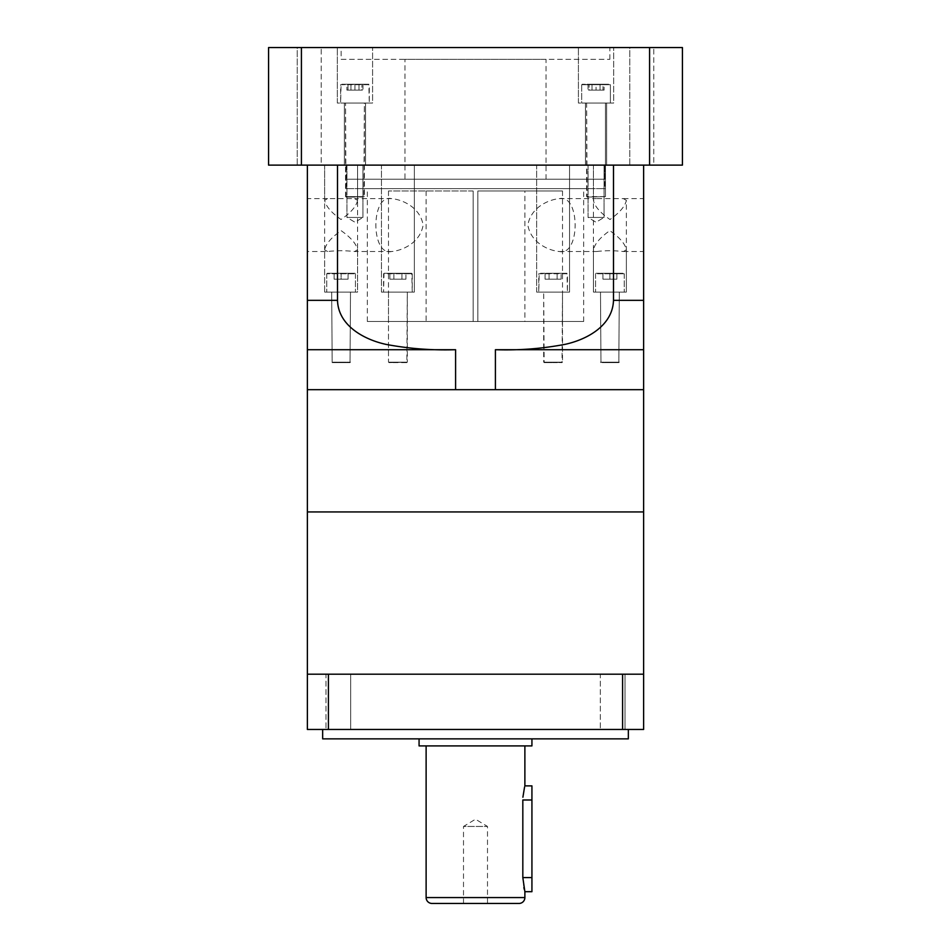 <?xml version="1.0" encoding="UTF-8"?>
<svg xmlns="http://www.w3.org/2000/svg" width="951" height="951" viewBox="0 0 951 951"><rect width="100%" height="100%" fill="white"/><g stroke="black" fill="none" stroke-linecap="round" stroke-linejoin="round"><path stroke-width="0.71" stroke-dasharray="4.75 3.57" d="M341.1 273.282L354.973 273.282L327.227 273.282L348.066 273.282L334.134 273.282L348.066 273.282L334.134 273.282L341.1 273.282L341.1 279.166L348.066 279.166L341.1 279.166L341.1 273.282L341.1 279.166L334.134 279.166L348.066 279.166L348.066 273.282L348.066 279.166L348.066 273.282L348.066 279.166L334.134 279.166L334.134 273.282L334.134 279.166L341.1 279.166L341.1 273.282M341.1 362.628L350.039 362.628L341.1 362.628M341.1 362.165L350.503 362.165L341.1 362.165M341.1 292.088L355.448 292.088L341.1 292.088M329.082 273.282L354.973 273.282L329.082 273.282M348.839 362.628L332.161 362.628L348.839 362.628M332.957 362.165L350.503 362.165L332.957 362.165M353.522 292.088L326.752 292.088L353.522 292.088M349.243 292.088L331.697 292.088L349.243 292.088M334.134 279.166L334.134 273.282L334.134 279.166M412.247 273.757L384.026 273.282L411.783 273.282L384.026 273.282L411.783 273.282L412.247 292.088L383.562 292.088L412.247 292.088L383.562 292.088L412.247 292.088L412.247 273.757L384.026 273.282L383.562 292.088L383.562 273.757L412.247 273.757M406.838 362.628L388.495 362.165L407.313 362.165L388.495 362.165L407.313 362.165L388.495 362.165L388.495 292.088L407.313 292.088L388.495 292.088L407.313 292.088L406.838 362.628L388.971 362.628L407.313 362.165L407.313 292.088L388.495 292.088L388.495 362.165L406.838 362.628M401.928 273.282L389.862 273.282L405.946 273.282L401.928 273.282L401.928 279.166L405.946 279.166L405.946 273.282L405.946 279.166L393.88 279.166L401.928 279.166L401.928 273.282L401.928 279.166L393.88 279.166L393.88 273.282L389.862 273.282L393.88 273.282L393.88 279.166L389.862 279.166L393.88 279.166L393.88 273.282L393.88 279.166L405.946 279.166L401.928 279.166L401.928 273.282M389.862 279.166L389.862 273.282L389.862 279.166L393.88 279.166L389.862 279.166M546.159 273.282L566.974 273.282L546.159 273.282M557.559 362.628L544.162 362.628L557.559 362.628M548.394 362.165L562.505 362.165L548.394 362.165M560.27 292.088L538.753 292.088L560.27 292.088M557.797 292.088L543.687 292.088L557.797 292.088M549.072 273.282L561.138 273.282L549.072 273.282L549.072 279.166L557.12 279.166L557.12 273.282L561.138 273.282L557.12 273.282L557.12 279.166L545.054 279.166L549.072 279.166L549.072 273.282L549.072 279.166L545.054 279.166L545.054 273.282L545.054 279.166L561.138 279.166L549.072 279.166L549.072 273.282M561.138 279.166L561.138 273.282L561.138 279.166L557.12 279.166L557.12 273.282L557.12 279.166L561.138 279.166M609.9 273.282L623.773 273.282L602.934 273.282L616.866 273.282L602.934 273.282L616.866 273.282L609.9 273.282L609.9 279.166L602.934 279.166L609.9 279.166L609.9 273.282L609.9 279.166L616.866 279.166L602.934 279.166L602.934 273.282L602.934 279.166L602.934 273.282L602.934 279.166L616.866 279.166L616.866 273.282L616.866 279.166L609.9 279.166L609.9 273.282M609.9 362.628L618.839 362.628L609.9 362.628M609.9 362.165L619.303 362.165L609.9 362.165M609.9 292.088L624.248 292.088L609.9 292.088M621.918 273.282L596.027 273.282L621.918 273.282M602.161 362.628L618.839 362.628L602.161 362.628M618.043 362.165L600.497 362.165L618.043 362.165M597.478 292.088L624.248 292.088L597.478 292.088M601.757 292.088L619.303 292.088L601.757 292.088M616.866 279.166L616.866 273.282L616.866 279.166M538.753 273.757L566.974 273.282L539.217 273.282L538.753 292.088L567.438 292.088L538.753 292.088L538.753 273.757L566.974 273.282L567.438 292.088L567.438 273.757L538.753 273.757M544.162 362.628L562.505 362.165L543.687 362.165L562.505 362.165L562.505 292.088L543.687 292.088L562.505 292.088L562.029 362.628L543.687 362.165L543.687 292.088L544.162 362.628M588.051 217.434L588.051 165.117L604.04 165.117L588.051 165.117L604.04 165.117L588.051 165.117L588.051 217.434L604.04 217.434L604.04 165.117L604.04 217.434L588.051 217.434L604.04 217.434L588.051 217.434L596.039 222.237L604.04 217.434L596.039 222.237L588.051 217.434M346.96 217.434L346.96 165.117L362.949 165.117L346.96 165.117L362.949 165.117L346.96 165.117L346.96 217.434L362.949 217.434L362.949 165.117L362.949 217.434L346.96 217.434L362.949 217.434L346.96 217.434L354.961 222.237L362.949 217.434L354.961 222.237L346.96 217.434M604.824 179.228L346.176 179.228L604.824 179.228L604.824 165.117L346.176 165.117L604.824 165.117L604.824 188.631L346.176 188.631L604.824 188.631M346.176 179.228L346.176 165.117L604.824 165.117L346.176 165.117L346.176 188.631M626.364 249.804L626.364 292.088L593.436 292.088L626.364 292.088L593.436 292.088L593.436 165.117L626.364 165.117L593.436 165.117L626.364 165.117L593.436 165.117L593.436 200.352C594.613 206.308 600.129 212.703 609.995 219.526C619.731 212.596 625.187 206.201 626.364 200.352L626.364 292.088L593.436 292.088L593.436 249.804L596.396 251.528C605.407 250.458 614.405 250.458 623.404 251.528L626.364 249.804C625.187 243.848 619.66 237.453 609.793 230.629C600.069 237.56 594.625 243.955 593.436 249.804M536.637 292.088L536.637 165.117L569.554 165.117L536.637 165.117L569.554 165.117L536.637 165.117L536.637 292.088L569.554 292.088L569.554 165.117L569.554 292.088L536.637 292.088M381.446 292.088L381.446 165.117L414.363 165.117L381.446 165.117L414.363 165.117L381.446 165.117L381.446 292.088L414.363 292.088L414.363 165.117L414.363 292.088L381.446 292.088M357.564 249.804L357.564 292.088L324.636 292.088L357.564 292.088L324.636 292.088L324.636 165.117L357.564 165.117L324.636 165.117L357.564 165.117L324.636 165.117L324.636 200.352L327.596 198.628L354.604 198.628L357.564 200.352L357.564 165.117L357.564 292.088L324.636 292.088L324.636 249.804C325.813 243.908 331.305 237.512 341.112 230.629C350.895 237.512 356.375 243.896 357.564 249.804L354.604 251.528C345.593 250.458 336.595 250.458 327.596 251.528L307.375 251.528L307.375 198.628L307.375 251.528M626.364 200.352L623.404 198.628L596.396 198.628L593.436 200.352M357.564 200.352C356.387 206.308 350.871 212.703 341.005 219.526C331.269 212.596 325.813 206.201 324.636 200.352M391.539 198.628C370.712 193.838 370.581 256.188 391.539 251.528C401.441 250.826 420.104 243.325 423.136 225.066C420.057 206.795 401.477 199.353 391.539 198.628L354.604 198.628M327.596 198.628L307.375 198.628M391.539 251.528L354.604 251.528M559.461 198.628C580.288 193.838 580.419 256.188 559.461 251.528C549.559 250.826 530.896 243.325 527.864 225.066C530.943 206.795 549.523 199.353 559.461 198.628L596.396 198.628M623.404 198.628L643.625 198.628L643.625 251.528L643.625 198.628M623.404 251.528L643.625 251.528M559.461 251.528L596.396 251.528M367.336 321.486L583.664 321.486L367.336 321.486L367.336 188.631L583.664 188.631L367.336 188.631M583.664 321.486L583.664 188.631M307.375 300.338L307.375 165.117L337.51 165.117L337.51 300.338L307.375 300.338L307.375 349.706L455.588 349.706L455.588 389.672L495.412 389.672L495.412 349.706L643.625 349.706L643.625 389.672L307.375 389.672L307.375 349.706M613.49 300.338L613.49 165.117L337.51 165.117L643.625 165.117L643.625 300.338L613.49 300.338C612.789 325.67 586.743 339.662 564.989 344.381C542.011 348.708 518.818 350.479 495.412 349.706M455.588 349.706C432.099 350.491 408.823 348.696 385.749 344.31C364.043 339.519 338.294 325.706 337.51 300.338M643.625 349.706L643.625 300.338M643.625 165.117L613.49 165.117M337.51 165.117L307.375 165.117M307.375 389.672L455.588 389.672L307.375 389.672M327.596 251.528L324.636 249.804M524.881 190.985L477.854 190.985L477.854 321.486L477.854 190.985L477.854 321.486L477.854 190.985L562.505 190.985L477.854 190.985L524.881 190.985L524.881 321.486L477.854 321.486L524.881 321.486M562.505 190.985L562.505 321.486M473.146 321.486L473.146 190.985L473.146 321.486L473.146 190.985L473.146 321.486L388.495 321.486L473.146 321.486M473.146 190.985L388.495 190.985L473.146 190.985M463.506 903.45L463.506 826.443L487.494 826.443L475.5 819.239L463.506 826.443L487.494 826.443L487.494 903.45L463.506 903.45L487.494 903.45M522.895 797.247L524.583 786.941M531.93 891.693L531.93 785.883M524.881 745.905L426.119 745.905L524.881 745.905M531.93 738.856L419.07 738.856L531.93 738.856M419.07 745.905L531.93 745.905M523.858 887.545L522.824 877.583L522.824 799.993L531.93 799.993M524.881 891.693L524.251 889.304M432.004 903.45L518.996 903.45M350.669 674.188L350.669 729.453L325.979 729.453L350.669 729.453L325.979 729.453L350.669 729.453L350.669 674.188L325.979 674.188L325.979 729.453L325.979 674.188L350.669 674.188L307.375 674.188L328.416 674.188L328.416 729.453L622.584 729.453L622.584 674.188L328.416 674.188M625.021 674.188L625.021 729.453L600.331 729.453L625.021 729.453L600.331 729.453L625.021 729.453L625.021 674.188L600.331 674.188L600.331 729.453L600.331 674.188L625.021 674.188M628.338 729.453L322.662 729.453L628.338 729.453M328.416 729.453L307.375 729.453L307.375 674.188L643.625 674.188L643.625 729.453L622.584 729.453M600.331 674.188L622.584 674.188M322.662 738.856L628.338 738.856M307.375 511.947L643.625 511.947L307.375 511.947M578.41 103.041L578.41 47.55L613.68 47.55L578.41 47.55L613.68 47.55L578.41 47.55L578.41 103.041L613.68 103.041L613.68 47.55L613.68 103.041L578.41 103.041M585.459 165.117L585.459 103.041L606.619 103.041L585.459 103.041L606.619 103.041L585.459 103.041L585.459 165.117L606.619 165.117L606.619 103.041L606.619 165.117L585.459 165.117M337.32 103.041L337.32 47.55L372.59 47.55L337.32 47.55L372.59 47.55L337.32 47.55L337.32 103.041L372.59 103.041L372.59 47.55L372.59 103.041L337.32 103.041M344.381 165.117L344.381 103.041L365.541 103.041L344.381 103.041L365.541 103.041L344.381 103.041L344.381 165.117L365.541 165.117L365.541 103.041L365.541 165.117L344.381 165.117M629.776 165.117L629.776 47.55L653.765 47.55L629.776 47.55L653.765 47.55L629.776 47.55L629.776 165.117L653.765 165.117L653.765 47.55L653.765 165.117L629.776 165.117M297.235 165.117L297.235 47.55L321.224 47.55L297.235 47.55L321.224 47.55L297.235 47.55L297.235 165.117L321.224 165.117L321.224 47.55L321.224 165.117L297.235 165.117M404.96 179.228L546.04 179.228L404.96 179.228L404.96 59.307L546.04 59.307L404.96 59.307M546.04 179.228L546.04 59.307M341.124 59.307L609.876 59.307L341.124 59.307L341.124 47.55L609.876 47.55L341.124 47.55M609.876 59.307L609.876 47.55M649.581 47.55L649.581 165.117L682.426 165.117L682.426 47.55L268.574 47.55L268.574 165.117L301.419 165.117L301.419 47.55M649.581 165.117L301.419 165.117M354.961 84.235L341.088 84.235L368.833 84.235L347.995 84.235L361.915 84.235L354.961 84.235L354.961 90.107L347.995 90.107L354.961 90.107L354.961 84.235M354.961 197.095L346.021 197.095L354.961 197.095M354.961 196.631L345.546 196.631L354.961 196.631M354.961 103.041L340.613 103.041L354.961 103.041M347.995 90.107L347.995 84.235L347.995 90.107M361.915 90.107L354.961 90.107L361.915 90.107L361.915 84.235L361.915 90.107M610.387 84.698L582.167 84.235L609.912 84.235L596.039 84.235L610.387 84.698L610.387 103.041L581.703 103.041L610.387 103.041L596.039 103.041L610.387 103.041L610.387 84.698L581.703 84.698L596.039 84.235L581.703 84.698L581.703 103.041L605.454 103.041L586.636 103.041L586.636 196.631L605.454 196.631L587.112 197.095L605.454 196.631L605.454 103.041L586.636 103.041L605.454 103.041L605.454 196.631L587.112 197.095L586.636 103.041L596.039 103.041L581.703 103.041L581.703 84.698L610.387 84.698M604.087 90.107L588.003 90.107L600.057 90.107L600.057 84.235L592.021 84.235L600.057 84.235L600.057 90.107L604.087 90.107L604.087 84.235M588.003 84.235L592.021 84.235L588.003 84.235L588.003 90.107M592.021 90.107L592.021 84.235L592.021 90.107M603.005 84.235L596.039 84.235L603.005 84.235L603.005 90.107L596.039 90.107L596.039 84.235L589.085 84.235L596.039 84.235L596.039 90.107L603.005 90.107L603.005 84.235M589.085 90.107L596.039 90.107L589.085 90.107L589.085 84.235L589.085 90.107M340.613 84.698L368.833 84.235L341.088 84.235L340.613 103.041L369.297 103.041L340.613 103.041L340.613 84.698L368.833 84.235L369.297 103.041L369.297 84.698L340.613 84.698M346.021 197.095L364.364 196.631L345.546 196.631L364.364 196.631L364.364 103.041L345.546 103.041L364.364 103.041L363.888 197.095L345.546 196.631L345.546 103.041L346.021 197.095M346.913 90.107L362.997 90.107L350.943 90.107L350.943 84.235L358.979 84.235L350.943 84.235L350.943 90.107L346.913 90.107L346.913 84.235M362.997 84.235L358.979 84.235L362.997 84.235L362.997 90.107M358.979 90.107L358.979 84.235L358.979 90.107M341.1 273.757L355.448 273.757L341.1 273.757M353.522 273.757L326.752 273.757L353.522 273.757M609.9 273.757L624.248 273.757L609.9 273.757M597.478 273.757L624.248 273.757L597.478 273.757M524.881 897.566L426.119 897.566M522.824 877.583L531.93 877.583M596.039 84.698L581.703 84.698L596.039 84.698M355.448 273.757L355.448 292.088L355.448 273.757M350.039 362.628L350.503 292.088L350.039 362.628M331.697 292.088L332.161 362.628L331.697 292.088M326.752 273.757L326.752 292.088L326.752 273.757M595.552 273.757L595.552 292.088L595.552 273.757M600.961 362.628L600.497 292.088L600.961 362.628M619.303 292.088L618.839 362.628L619.303 292.088M624.248 273.757L624.248 292.088L624.248 273.757M388.495 190.985L388.495 321.486M426.119 190.985L426.119 321.486"/><path stroke-width="1.43" d="M307.375 349.706L307.375 389.672L455.588 389.672L455.588 349.706L307.375 349.706L307.375 300.338L337.51 300.338L337.51 165.117M307.375 165.117L307.375 300.338M643.625 300.338L643.625 349.706L495.412 349.706C518.901 350.491 542.177 348.696 565.251 344.31C586.957 339.519 612.706 325.706 613.49 300.338L643.625 300.338L643.625 165.117M643.625 674.188L622.584 674.188L622.584 729.453L643.625 729.453L643.625 349.706M337.51 300.338C338.211 325.67 364.257 339.662 386.011 344.381C408.989 348.708 432.182 350.479 455.588 349.706M643.625 389.672L455.588 389.672L495.412 389.672L495.412 349.706M613.49 165.117L613.49 300.338M524.583 786.941L522.895 797.247M524.881 745.905L524.881 785.883L531.93 785.883L531.93 891.693L524.881 891.693L524.881 897.566A5.884 5.884 0 0 1 518.996 903.45L432.004 903.45A5.884 5.884 0 0 1 426.119 897.566L426.119 745.905M531.93 799.993L522.824 799.993L522.824 877.583L524.881 891.693M531.93 738.856L531.93 745.905L419.07 745.905L419.07 738.856M524.251 889.304L523.858 887.545M322.662 729.453L322.662 738.856L628.338 738.856L628.338 729.453M307.375 674.188L307.375 729.453L328.416 729.453L328.416 674.188L307.375 674.188L307.375 389.672M622.584 729.453L328.416 729.453M622.584 674.188L328.416 674.188M643.625 511.947L307.375 511.947L643.625 511.947M600.331 674.188L350.669 674.188M301.419 47.55L301.419 165.117L268.574 165.117L268.574 47.55L682.426 47.55L682.426 165.117L649.581 165.117L649.581 47.55M301.419 165.117L649.581 165.117M426.119 897.566L524.881 897.566M522.824 877.583L531.93 877.583"/></g></svg>
